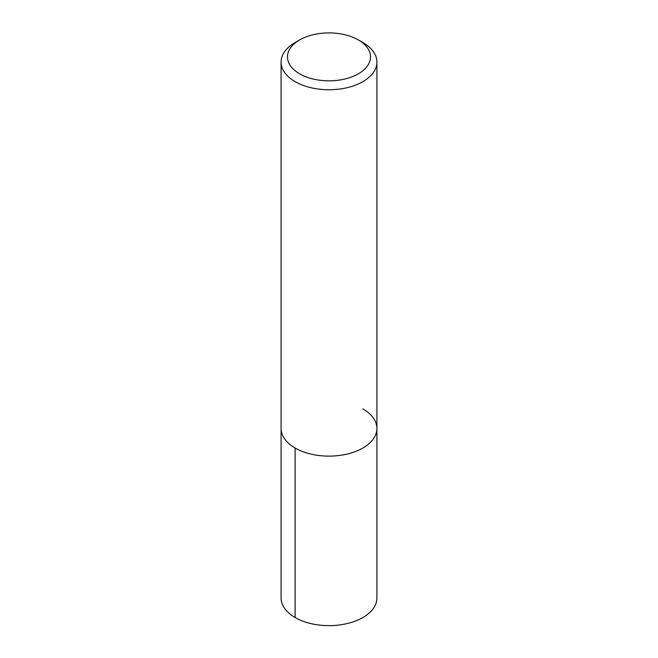 <?xml version="1.0" encoding="UTF-8"?>
<svg xmlns="http://www.w3.org/2000/svg" width="658" height="658" viewBox="0 0 658 658"><rect width="100%" height="100%" fill="white"/><g stroke="black" fill="none" stroke-linecap="round" stroke-linejoin="round"><path stroke-width="0.99" d="M358.355 39.924A41.52 23.968 0 0 0 299.645 39.924A41.52 23.968 0 0 0 299.645 73.819A41.52 23.968 0 0 0 358.355 73.819A41.52 23.968 0 0 0 358.355 39.924L362.879 42.531A47.911 27.661 180 0 1 376.911 62.082A47.911 27.661 180 0 1 347.334 87.637A47.911 27.661 180 0 1 295.121 81.641A47.911 27.661 180 0 1 281.089 62.082L281.089 428.473A47.911 27.661 0 0 0 329 456.126A47.911 27.661 0 0 0 376.911 428.473L376.911 597.974A47.911 27.661 0 0 1 347.334 623.529A47.911 27.661 0 0 1 295.121 617.533A47.911 27.661 0 0 1 281.089 597.974L281.089 428.473A47.911 27.661 0 0 0 329 456.126A47.911 27.661 0 0 0 376.911 428.473A47.911 27.661 0 0 0 362.879 408.914M281.089 62.082A47.911 27.661 180 0 1 295.121 42.531L299.645 39.924M295.121 617.533L295.121 448.032M376.911 428.473L376.911 62.082"/></g></svg>

